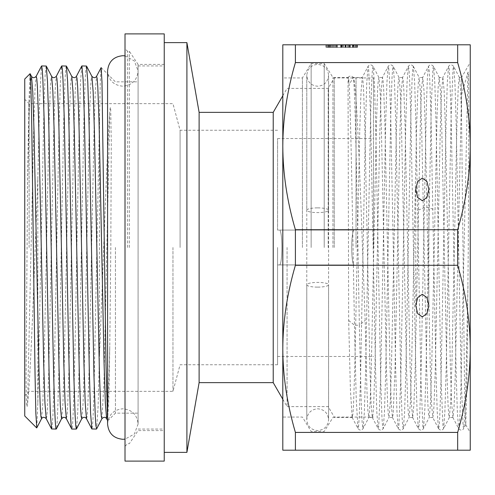<?xml version="1.0" encoding="UTF-8"?>
<svg xmlns="http://www.w3.org/2000/svg" width="495" height="495" viewBox="0 0 495 495"><rect width="100%" height="100%" fill="white"/><g stroke="black" fill="none" stroke-linecap="round" stroke-linejoin="round"><path stroke-width="0.37" stroke-dasharray="2.48 1.86" d="M356.041 247.5L356.041 77.932L356.041 247.5M334.249 247.5L334.249 77.932L334.249 247.5M328.204 247.5L328.204 88.395L328.204 247.5M287.063 247.5L287.063 406.605L287.063 247.5M273.221 112.365L273.221 382.635M199.114 382.635L199.114 112.365M186.906 42.62L186.906 452.381M164.241 33.901L164.241 461.099M125.012 55.855L134.362 60.965L138.086 70.958L138.086 247.5L138.086 70.958C137.183 80.227 132.097 85.307 122.828 86.21C113.565 85.307 108.479 80.221 107.576 70.958L107.576 424.042C108.479 414.773 113.565 409.693 122.828 408.79C132.097 409.693 137.183 414.779 138.086 424.042L138.086 64.418L138.086 424.042L134.362 434.035L125.012 439.145M115.422 247.5L115.422 413.146L115.422 247.5M106.604 418.665L107.403 414.959L108.195 400.987L109.785 346.271L110.812 247.5L111.264 142.263L110.701 108.813C110.459 106.004 110.15 107.13 109.785 112.192C106.338 162.7 102.91 276.922 99.507 354.055L99.507 118.466L100.293 81.514L101.079 67.623M66.293 65.946L65.662 69.418L65.037 79.689L63.781 118.874L61.256 247.5C59.573 344.996 57.872 432.878 56.189 429.047M51.684 429.054L52.315 425.552L52.94 415.218L54.196 375.866L59.159 122.129L60.384 82.09L61.603 66.126M66.349 418.665L71.775 429.047C73.458 432.884 75.16 345.3 76.843 247.5L79.293 121.838L80.512 82.164L81.731 66.132M86.421 65.946L85.79 69.418L85.165 79.683L83.909 118.862L78.959 372.426L77.74 412.409L76.521 428.812M99.507 354.055L98.078 407.039L96.649 428.818M99.507 118.466L93.833 398.327L92.887 421.202L91.946 429.054M46.159 65.946L45.119 75.457L44.074 102.997L37.83 403.147L37.83 178.85C34.427 266.644 30.999 372.5 27.547 403.858L34 117.315L35.077 87.918L36.154 76.335M46.214 418.665L46.846 416.586L47.477 408.01L48.733 372.921L53.763 130.878L55.025 91.754L56.282 76.335M37.83 178.85L39.65 99.167L41.475 66.126M37.83 403.147L36.772 427.853M24.75 79.021L24.75 415.979M30.071 73.706L28.809 104.897L27.547 184.734L26.068 378.632L26.427 403.153C26.699 407.762 27.07 407.991 27.547 403.858M66.293 418.547L67.048 415.911L67.673 406.686L68.923 370.743L73.916 130.08L75.166 91.519L76.453 76.273M27.547 184.734L29.521 104.235L30.511 82.529L31.519 76.391M41.561 418.665L42.818 403.246L44.08 364.128L49.11 122.11L50.366 87.009L50.997 78.427L51.659 76.403M61.696 418.659L62.952 403.19L64.208 364.054L69.238 122.141L70.494 87.04L71.125 78.439L71.75 76.329M81.824 418.665L83.08 403.239L84.342 364.11L89.372 122.073L90.628 86.99L91.259 78.414L91.903 76.372M101.896 418.745L103.907 384.151L109.785 112.192M86.483 418.671L87.108 416.561L87.739 407.954L88.995 372.822L94.025 130.785L95.288 91.705L96.544 76.329M107.576 420.218L108.776 400.56L109.785 346.271M24.75 247.5L24.75 99.291L24.75 247.5M29.112 247.5L29.112 103.647L29.112 247.5M172.959 247.5L172.959 391.353L172.959 247.5M180.087 247.5L180.087 130.241L180.087 247.5M277.577 247.5L277.577 364.759L277.577 247.5M277.577 230.064L277.577 138.52L277.577 230.064L279.551 230.064C282.651 230.955 282.651 264.045 279.551 264.936L277.577 264.936L277.577 356.48L277.577 264.936L279.551 264.936C282.651 264.045 282.651 230.955 279.551 230.064L354.067 230.064C350.967 230.955 350.967 264.045 354.067 264.936L277.577 264.936L354.067 264.936C350.967 264.045 350.967 230.955 354.067 230.064L277.577 230.064M354.067 230.064L279.551 230.064L354.067 230.064M125.012 461.099L125.012 33.901M129.368 247.5L129.368 51.338L129.368 247.5M470.25 348.851L470.25 44.804L457.665 44.804L457.665 62.587C465.968 90.956 470.163 118.812 470.25 146.149C470.163 173.485 465.974 201.341 457.665 229.717L457.665 265.283C465.968 293.653 470.163 321.509 470.25 348.851L470.25 450.196L457.665 450.196L457.665 432.413C465.974 404.038 470.163 376.188 470.25 348.851M470.25 247.5L470.25 432.605L470.25 247.5M295.391 44.804L282.806 44.804L282.806 146.149C282.892 118.812 287.088 90.956 295.391 62.587L295.391 44.804L457.665 44.804M337.101 44.804L357.433 44.804L325.877 44.804L337.101 44.804L337.101 47.415L329.336 47.415L357.433 47.415L337.101 47.415M326.397 44.804L326.397 47.415L326.397 44.804L326.397 47.415L326.397 44.804L326.397 47.415L326.397 44.804L326.397 47.415L326.397 44.804L326.397 47.415L326.397 44.804L326.397 47.415L350.38 47.415L326.397 47.415L326.397 44.804L357.037 44.804L325.877 44.804L357.037 44.804L326.397 44.804L356.914 44.804L326.397 44.804L356.914 44.804L356.914 47.415L325.877 47.415L357.037 47.415L326.397 47.415L356.914 47.415L332.956 47.415L356.914 47.415L356.914 44.804M336.284 44.804L328.958 44.804L336.284 44.804L336.284 47.415L341.061 47.415L328.958 47.415L336.284 47.415M457.665 432.413L295.391 432.413L295.391 450.196L457.665 450.196M295.391 432.413C287.088 404.038 282.892 376.188 282.806 348.851C282.892 321.509 287.088 293.653 295.391 265.283L295.391 229.717L457.665 229.717M295.391 265.283L457.665 265.283M295.391 62.587L457.665 62.587M295.391 229.717C287.088 201.341 282.892 173.485 282.806 146.149L282.806 450.196L295.391 450.196M282.806 247.5L282.806 77.932L282.806 247.5M302.426 247.5L302.426 77.932L302.426 247.5M311.145 247.5L311.145 63.546L311.145 247.5M324.219 247.5L324.219 63.546L324.219 247.5M332.937 247.5L332.937 77.492L332.937 247.5M439.232 77.492L438.155 87.077L437.073 114.71L431.745 365.415L430.508 402.85L429.283 417.396L428.54 414.253L427.915 404.65L426.659 368.002L421.678 129.442L420.447 92.225L419.222 77.604L418.473 80.765L417.848 90.418L416.586 127.271L411.617 365.434L410.374 402.911L409.155 417.396L408.412 414.272L407.787 404.731L406.519 367.649L401.544 129.442L400.319 92.231L399.088 77.604L398.345 80.753L397.72 90.381L396.458 127.234L391.471 365.824L390.246 402.843L389.021 417.396L388.278 414.259L387.653 404.687L386.391 367.661L381.416 129.492L380.191 92.274L378.96 77.604L378.217 80.741L377.592 90.338L376.33 127.203L371.343 365.805L370.124 402.763L368.893 417.396L367.872 410.714L366.968 391.18L365.168 320.457L362.464 247.5C359.296 157.218 356.091 75.265 352.916 77.498C349.519 84.738 349.111 85.499 348.028 77.498L348.659 320.457L350.411 389.515L352.155 417.39L352.904 414.191L353.529 404.564L354.785 367.958L359.766 129.412L360.997 92.181L362.34 77.492L362.971 80.778L363.596 90.455L364.852 127.308L369.827 365.428L371.064 402.856L372.283 417.396L373.032 414.253L373.657 404.65L374.913 368.002L379.894 129.418L381.125 92.2L382.468 77.492L383.099 80.765L383.724 90.418L384.986 127.271L389.955 365.446L391.199 402.924L392.417 417.396L393.16 414.272L395.053 367.649L400.028 129.442L401.253 92.231L402.596 77.492L403.227 80.753L403.852 90.381L405.114 127.234L410.095 365.817L411.32 402.837L412.663 417.508L413.913 404.687L415.181 367.661L420.509 116.634L421.561 88.648L422.73 77.492L423.98 90.35L425.242 127.215L430.229 365.774L431.448 402.763L432.791 417.508L433.428 414.167L434.053 404.489L435.315 367.457L440.284 129.486L441.515 92.262L442.858 77.492L439.232 77.492L440.575 92.157L441.806 129.374L446.781 367.717L448.043 404.57L448.668 414.241L449.299 417.508L450.66 402.441L451.904 364.425L456.879 126.206L458.123 90.14L458.741 80.685L459.478 77.604L460.505 88.172L461.532 114.958L461.532 77.492L459.366 77.492M442.858 77.492L444.114 90.313L445.37 127.184L450.351 365.564L451.582 402.782L452.925 417.508L454.002 408.004L455.078 380.568L461.532 94.786L461.532 77.492L470.25 62.395M461.532 94.786L467.973 72.295C468.146 71.528 468.301 72.276 468.443 74.547L468.827 116.801L468.282 247.5L466.859 384.751L465.746 424.691L465.022 410.138L464.36 371.238L461.532 114.958M467.973 285.584L465.851 386.477L464.793 416.722L463.728 428.559L463.097 426.275L461.21 379.857L456.18 123.793L454.924 82.56L453.661 66.441L453.036 68.725L451.149 115.156L446.113 371.219L444.857 412.446L443.6 428.559L442.969 426.269L441.082 379.832L436.046 123.769L434.789 82.547L433.533 66.441L432.976 68.093L431.318 104.129L426.288 358.194L424.877 408.697L423.473 428.559L422.841 426.288L420.954 379.919L415.918 123.855L414.661 82.597L413.405 66.441L412.774 68.712L412.143 77.857L410.887 115.106L405.857 371.182L404.594 412.428L403.338 428.559L402.707 426.275L402.082 417.124L400.82 379.857L395.79 123.781L394.527 82.554L393.271 66.441L392.64 68.731L392.015 77.888L390.753 115.162L385.723 371.225L384.466 412.446L383.204 428.559L382.579 426.269L381.948 417.112L380.692 379.838L375.656 123.793L374.399 82.56L373.143 66.441L372.512 68.725L371.881 77.882L370.625 115.143L365.595 371.182L364.339 412.422L363.076 428.559L362.148 422.742L361.22 402.262L359.358 325.246L365.168 320.457M467.973 72.295L460.963 386.508L459.793 418.801L459.212 426.653L458.624 428.565L457.368 412.477L456.112 371.269L451.075 115.211L449.819 77.913L449.188 68.743L448.563 66.435L447.301 82.529L446.045 123.738L441.014 379.807L439.752 417.093L439.127 426.263L438.496 428.565L437.24 412.459L435.977 371.244L430.947 115.168L429.685 77.894L429.06 68.731L428.429 66.441L427.377 78.111L426.325 107.935L421.288 363.014L419.828 412.706L419.098 425.248L418.362 428.559L417.106 412.44L415.85 371.207L410.813 115.162L409.557 77.888L408.926 68.731L408.301 66.441L407.039 82.554L405.782 123.775L400.752 379.838L398.865 426.269L398.234 428.559L396.978 412.446L395.715 371.219L390.685 115.143L389.429 77.876L388.798 68.725L388.167 66.441L386.911 82.572L385.654 123.818L380.618 379.894L378.731 426.288L378.1 428.559L376.844 412.403L375.587 371.145L370.551 115.081L368.664 68.712L368.039 66.441L366.776 82.603L365.52 123.868L360.49 379.919L359.228 417.149L358.603 426.288L357.972 428.559L356.221 398.964L354.469 325.246L359.358 325.246C357.211 209.88 355.064 68.155 352.916 77.498L353.306 77.882M348.659 320.457L354.469 325.246C352.322 209.88 350.175 68.155 348.028 77.498L332.937 77.492L324.219 63.546L311.145 63.546L302.426 77.932L282.806 77.932M353.3 77.888L352.916 77.498L362.34 77.492M336.08 44.804L336.08 47.415L336.08 44.804M325.877 44.804L325.877 47.415L325.877 44.804M357.433 44.804L357.433 47.415M348.548 44.804L348.548 47.415M347.608 44.804L347.608 47.415M353.981 44.804L353.981 47.415M329.336 44.804L329.336 47.415M353.232 47.415L349.649 47.415L353.232 47.415L353.232 44.804M342.887 47.415L341.055 47.415L342.887 47.415L342.887 44.804M330.666 44.804L330.666 47.415L330.666 44.804M349.439 44.804L349.439 47.415M349.148 44.804L349.148 47.415M353.956 44.804L353.956 47.415M342.138 44.804L342.138 47.415M346.197 44.804L346.197 47.415M357.037 44.804L357.037 47.415M328.958 44.804L328.958 47.415M350.274 44.804L350.274 47.415M345.757 44.804L345.757 47.415M349.377 44.804L349.377 47.415M352.916 44.804L352.916 47.415L352.916 44.804M356.518 44.804L356.518 47.415L356.518 44.804M353.603 44.804L353.603 47.415M332.956 44.804L332.956 47.415M350.38 44.804L350.38 47.415M373.478 247.5L373.478 77.932L373.478 247.5M317.679 207.875A10.896 2.357 0 0 1 328.581 210.233A10.896 2.357 0 0 1 317.679 212.59A10.896 2.357 0 0 1 306.782 210.233A10.896 2.357 0 0 1 317.679 207.875M317.679 287.125A10.896 2.357 0 0 0 328.581 284.767A10.896 2.357 0 0 0 317.679 282.41A10.896 2.357 0 0 0 306.782 284.767A10.896 2.357 0 0 0 317.679 287.125M127.623 247.5L127.623 51.338L127.623 247.5M418.405 210.103L424.215 207.653L429.103 207.653L434.913 210.103M331.291 44.804L331.291 47.415M328.482 44.804L328.482 47.415M327.876 44.804L327.876 47.415M333.704 44.804L333.704 47.415M341.884 44.804L341.884 47.415M350.188 44.804L350.188 47.415M355.583 44.804L355.583 47.415M355.094 44.804L355.094 47.415M352.446 44.804L352.446 47.415M352.292 44.804L352.292 47.415M347.756 44.804L347.756 47.415M341.909 44.804L341.909 47.415M335.103 44.804L335.103 47.415L335.103 44.804M330.765 44.804L330.765 47.415M336.909 44.804L336.909 47.415M336.309 44.804L336.309 47.415L336.309 44.804M341.47 44.804L341.47 47.415M337.305 44.804L337.305 47.415M349.649 44.804L349.649 47.415L349.649 44.804M355.014 44.804L355.014 47.415M352.341 44.804L352.341 47.415M352.96 44.804L352.96 47.415L352.96 44.804M349.192 44.804L349.192 47.415M345.201 44.804L345.201 47.415M343.425 44.804L343.425 47.415M330.957 44.804L330.957 47.415M327.195 44.804L327.195 47.415M329.311 44.804L329.311 47.415M340.678 44.804L340.678 47.415M353.541 44.804L353.541 47.415M341.061 44.804L341.061 47.415L341.055 44.804M332.578 44.804L332.578 47.415M329.868 44.804L329.868 47.415M330.877 44.804L330.877 47.415M347.688 44.804L347.688 47.415M345.361 44.804L345.361 47.415M334.787 44.804L334.787 47.415M344.922 44.804L344.922 47.415M282.806 399.242L287.063 406.605L328.204 406.605L334.249 417.068L373.478 417.068M282.806 95.758L287.063 88.395L328.204 88.395L334.249 77.932L373.478 77.932M138.086 429.054L164.241 429.054M138.086 65.946L164.241 65.946M107.774 420.793L115.422 413.146L138.086 413.146M101.153 67.586L115.422 81.854L138.086 81.854M63.41 417.347L65.47 417.712M277.577 130.241L180.087 130.241L172.959 103.647L29.112 103.647L24.75 99.291M277.577 364.759L180.087 364.759L172.959 391.353L29.112 391.353L24.75 395.709M277.577 138.52L373.478 138.52M277.577 356.48L373.478 356.48M164.241 64.418L138.086 64.418L129.368 51.338L127.623 51.338L125.012 48.727M125.012 446.273L127.623 443.662L129.368 443.662L138.086 430.582L164.241 430.582M352.273 417.508L332.937 417.508L324.219 431.454L311.145 431.454L302.426 417.068L282.806 417.068M452.925 417.508L449.299 417.508M432.791 417.508L429.171 417.508M412.663 417.508L409.037 417.508M392.535 417.508L388.909 417.508M372.401 417.508L368.775 417.508M465.746 424.691L463.722 428.565M449.411 417.396L443.594 428.571M459.478 77.597L453.661 66.429M439.343 77.604L433.527 66.435M465.684 424.698L470.25 432.605M452.814 417.396L458.636 428.571C460.573 430.662 462.274 430.656 463.728 428.559M453.668 66.448C451.706 64.338 450.005 64.338 448.569 66.435L442.753 77.604M438.502 428.565C440.439 430.656 442.14 430.65 443.6 428.546M433.533 66.454C431.591 64.356 429.895 64.35 428.435 66.441L422.619 77.61M412.552 417.396L418.368 428.559C420.292 430.669 421.994 430.669 423.466 428.559L429.283 417.39M413.399 66.441C411.469 64.338 409.767 64.338 408.301 66.441L402.485 77.604M392.417 417.396L398.234 428.565C400.183 430.662 401.884 430.662 403.338 428.565L409.155 417.396M399.088 77.604L393.271 66.435C391.285 64.325 389.59 64.325 388.173 66.435L382.357 77.604M372.289 417.396L378.106 428.559C380.055 430.65 381.756 430.65 383.204 428.559L389.021 417.396M378.953 77.604L373.143 66.441C371.219 64.331 369.518 64.331 368.039 66.441L362.222 77.61M352.155 417.39L357.972 428.552C359.958 430.669 361.659 430.669 363.076 428.552L368.893 417.39M413.405 66.441L419.222 77.604M422.73 77.492L419.104 77.492M402.596 77.492L398.97 77.492M382.468 77.492L378.842 77.492M438.502 428.559L432.686 417.396M348.047 77.511C349.946 75.5 351.629 75.506 353.102 77.536M428.837 305.588L428.837 189.412M415.763 305.588L415.763 189.412M328.581 210.233L328.581 75.314C327.814 82.052 324.182 85.691 317.679 86.21C311.182 85.691 307.55 82.052 306.782 75.314L306.782 419.686C307.432 426.306 311.064 429.938 317.679 430.582C324.299 429.938 327.931 426.306 328.581 419.686L328.581 75.314C327.931 68.694 324.299 65.062 317.679 64.418C311.182 64.944 307.55 68.576 306.782 75.314L306.782 210.233M306.782 284.767L306.782 419.686C307.432 413.065 311.064 409.433 317.679 408.79C324.299 409.433 327.931 413.065 328.581 419.686L328.581 284.767"/><path stroke-width="0.74" d="M273.221 112.365L199.114 112.365L199.114 382.635L273.221 382.635L273.221 112.365L282.806 95.758M199.114 382.635L186.906 452.381L186.906 42.62L199.114 112.365M96.649 428.818L95.857 425.539L95.226 415.187L93.97 375.829L88.989 121.238L87.757 81.551L86.532 66.052L91.878 76.317C93.722 78.13 95.275 78.136 96.55 76.335L101.153 67.586L101.976 81.885L106.017 365.155L107.576 420.218M56.381 428.843L56.189 429.047C54.524 430.477 52.86 343.753 51.195 247.5L48.733 121.3L47.501 81.57L46.27 66.045L41.617 65.946L42.254 69.486L42.879 79.8L44.129 118.992L49.11 373.688L50.342 413.443L51.573 428.955L56.226 429.054M71.775 429.047L76.354 429.054L75.723 425.552L75.098 415.206L73.842 375.86L68.855 121.17L67.623 81.496L66.398 66.045L61.745 65.946L62.376 69.418L63.001 79.683L64.257 118.843L66.782 247.5C68.446 343.716 70.117 430.489 71.775 429.047L66.349 418.665L65.39 417.675M96.488 429.054L91.835 428.955L90.604 413.455L89.372 373.731L84.398 119.184L83.129 79.596L81.879 65.946L86.532 66.052M41.475 66.126L36.154 76.335L36.779 78.414L37.41 86.996L38.666 122.098L43.702 364.147L44.958 403.264L46.214 418.665L51.579 428.948M61.64 66.052L56.288 76.335L56.913 78.408L57.538 86.984L58.8 122.067L63.83 364.103L65.086 403.239L66.342 418.665M36.772 427.853L35.863 413.566L35.034 374.109L31.767 125.841L30.956 88.067L30.071 73.706L24.75 79.021L24.75 415.979L36.686 427.915M56.282 76.341C54.456 78.136 52.903 78.136 51.622 76.335L52.866 91.328L54.104 129.381L59.06 368.664L60.297 405.374L61.541 418.77C63.168 416.827 64.796 416.827 66.423 418.77M36.154 76.341C34.328 78.136 32.775 78.136 31.494 76.335L32.757 91.761L34.013 130.878L39.043 372.877L40.299 407.985L40.93 416.573L41.561 418.671C42.836 416.864 44.389 416.864 46.221 418.659M56.189 429.047L61.541 418.77L56.331 428.942M66.392 66.045L71.744 76.317L73.013 91.717L74.275 130.816L79.305 372.902L80.561 408.004L81.192 416.586L81.824 418.665M91.891 76.341L93.147 91.792L94.403 130.921L99.433 372.871L100.689 407.973L101.32 416.567L101.951 418.671C103.783 416.864 105.336 416.864 106.611 418.659L105.348 403.215L104.092 364.085L99.062 122.129L97.8 87.027L97.175 78.433L96.544 76.329M71.744 76.317C73.576 78.13 75.135 78.13 76.422 76.317L77.041 78.433L77.672 87.033L78.928 122.135L83.958 364.091L85.214 403.215L86.477 418.659C85.035 416.833 83.482 416.833 81.817 418.652M164.241 247.5L164.241 461.099L125.012 461.099L125.012 33.901L164.241 33.901L164.241 247.5M470.25 450.196L470.25 348.851C470.163 376.188 465.968 404.044 457.665 432.413L457.665 450.196L470.25 450.196M295.391 44.804L295.391 62.587C287.088 90.962 282.892 118.812 282.806 146.149L282.806 44.804L470.25 44.804L470.25 348.851C470.163 321.515 465.974 293.659 457.665 265.283L295.391 265.283C287.088 293.659 282.892 321.515 282.806 348.851C282.892 376.188 287.088 404.044 295.391 432.413L457.665 432.413M457.665 44.804L457.665 62.587C465.974 90.962 470.163 118.812 470.25 146.149C470.163 173.491 465.968 201.347 457.665 229.717L457.665 265.283M357.037 44.804L326.397 44.804M457.665 450.196L295.391 450.196L295.391 432.413M295.391 62.587L457.665 62.587M295.391 450.196L282.806 450.196L282.806 146.149C282.892 173.491 287.088 201.347 295.391 229.717L457.665 229.717M295.391 229.717L295.391 265.283M422.297 200.735L426.925 197.418L428.837 189.412L426.925 181.405L422.297 178.089L417.675 181.405L415.763 189.412L417.675 197.418L422.297 200.735M422.297 294.265L426.925 297.582L428.837 305.588L426.925 313.595L422.297 316.911L417.675 313.595L415.763 305.588L417.675 297.582L422.297 294.265M273.221 382.635L282.806 399.242M164.241 452.381L186.906 452.381M164.241 42.62L186.906 42.62M46.264 66.052L51.622 76.335M36.76 427.884L41.555 418.671M30.139 73.736L31.494 76.329M96.581 428.955L101.939 418.665M76.453 428.948L81.811 418.659M61.683 418.659L63.41 417.347M107.7 420.756L106.611 418.671M76.422 76.329L81.774 66.045M86.489 418.677L91.841 428.961M125.012 55.855L122.828 55.7C113.565 56.603 108.479 61.689 107.576 70.958L107.576 424.042C108.479 433.311 113.565 438.397 122.828 439.3L125.012 439.145"/></g></svg>
